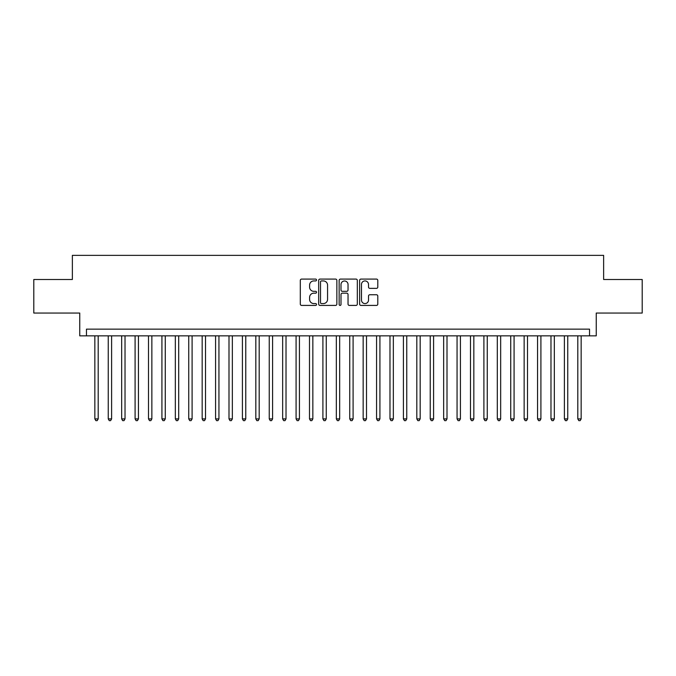 <?xml version="1.0" encoding="UTF-8"?>
<svg xmlns="http://www.w3.org/2000/svg" width="676" height="676" viewBox="0 0 676 676"><rect width="100%" height="100%" fill="white"/><g stroke="black" fill="none" stroke-linecap="round" stroke-linejoin="round"><path stroke-width="1.01" d="M316.537 280.008A0.921 0.921 0 0 0 315.616 279.087L301.623 279.087A1.318 1.318 0 0 0 300.305 280.405L300.305 304.107A1.318 1.318 0 0 0 301.623 305.417L315.616 305.417A0.921 0.921 0 0 0 316.537 304.496A0.921 0.921 0 0 0 315.616 303.575L313.799 303.575A4.217 4.217 0 0 1 309.591 299.367L309.591 297.389A4.217 4.217 0 0 1 313.799 293.173L315.616 293.173A0.921 0.921 0 0 0 316.537 292.252A0.921 0.921 0 0 0 315.616 291.331L313.799 291.331A4.217 4.217 0 0 1 309.591 287.114L309.591 285.145A4.217 4.217 0 0 1 313.799 280.929L315.616 280.929A0.921 0.921 0 0 0 316.537 280.008M376.481 288.365A1.318 1.318 0 0 0 377.8 287.055L377.8 280.405A1.318 1.318 0 0 0 376.481 279.087L360.942 279.087A1.318 1.318 0 0 0 359.632 280.405L359.632 304.107A1.318 1.318 0 0 0 360.942 305.417L376.481 305.417A1.318 1.318 0 0 0 377.8 304.107L377.8 296.071A1.318 1.318 0 0 0 376.481 294.753L369.831 294.753A1.318 1.318 0 0 0 368.521 296.071L368.521 300.051A3.524 3.524 0 0 1 364.998 303.575A3.524 3.524 0 0 1 361.474 300.051L361.474 284.452A3.524 3.524 0 0 1 364.998 280.929A3.524 3.524 0 0 1 368.521 284.452L368.521 287.055A1.318 1.318 0 0 0 369.831 288.365L376.481 288.365M589.54 335.854L596.249 335.854L596.249 313.047L642.2 313.047L642.2 279.509L603.634 279.509L603.634 255.359L72.366 255.359L72.366 279.509L33.8 279.509L33.8 313.047L79.751 313.047L79.751 335.854L589.54 335.854L589.54 329.144L86.46 329.144L86.46 335.854M336.851 280.405A1.318 1.318 0 0 0 335.533 279.087L319.993 279.087A1.318 1.318 0 0 0 318.675 280.405L318.675 304.107A1.318 1.318 0 0 0 319.993 305.417L335.533 305.417A1.318 1.318 0 0 0 336.851 304.107L336.851 280.405M340.467 279.087L356.007 279.087A1.318 1.318 0 0 1 357.325 280.405L357.325 304.107A1.318 1.318 0 0 1 356.007 305.417L349.357 305.417A1.318 1.318 0 0 1 348.039 304.107L348.039 294.491A1.318 1.318 0 0 0 346.72 293.173L342.31 293.173A1.318 1.318 0 0 0 341 294.491L341 304.496A0.921 0.921 0 0 1 340.07 305.417A0.921 0.921 0 0 1 339.149 304.496L339.149 280.405A1.318 1.318 0 0 1 340.467 279.087M321.438 280.929A0.921 0.921 0 0 0 320.517 281.85L320.517 302.654A0.921 0.921 0 0 0 321.438 303.575L323.348 303.575A4.217 4.217 0 0 0 327.564 299.367L327.564 285.145A4.217 4.217 0 0 0 323.348 280.929L321.438 280.929M348.039 284.52A3.524 3.524 0 0 0 344.515 280.996A3.524 3.524 0 0 0 341 284.52L341 290.012A1.318 1.318 0 0 0 342.31 291.331L346.72 291.331A1.318 1.318 0 0 0 348.039 290.012L348.039 284.52M94.843 335.854L94.843 418.9L98.197 418.9L98.197 335.854M98.197 418.9L97.192 420.641L95.848 420.641L94.843 418.9M108.253 335.854L108.253 418.9L111.608 418.9L111.608 335.854M111.608 418.9L110.602 420.641L109.267 420.641L108.253 418.9M121.672 335.854L121.672 418.9L125.026 418.9L125.026 335.854M125.026 418.9L124.021 420.641L122.677 420.641L121.672 418.9M135.09 335.854L135.09 418.9L138.445 418.9L138.445 335.854M138.445 418.9L137.439 420.641L136.096 420.641L135.09 418.9M148.5 335.854L148.5 418.9L151.855 418.9L151.855 335.854M151.855 418.9L150.849 420.641L149.506 420.641L148.5 418.9M161.919 335.854L161.919 418.9L165.274 418.9L165.274 335.854M165.274 418.9L164.268 420.641L162.924 420.641L161.919 418.9M175.338 335.854L175.338 418.9L178.692 418.9L178.692 335.854M178.692 418.9L177.687 420.641L176.343 420.641L175.338 418.9M188.748 335.854L188.748 418.9L192.102 418.9L192.102 335.854M192.102 418.9L191.097 420.641L189.753 420.641L188.748 418.9M202.166 335.854L202.166 418.9L205.521 418.9L205.521 335.854M205.521 418.9L204.515 420.641L203.172 420.641L202.166 418.9M215.585 335.854L215.585 418.9L218.94 418.9L218.94 335.854M218.94 418.9L217.934 420.641L216.59 420.641L215.585 418.9M228.995 335.854L228.995 418.9L232.35 418.9L232.35 335.854M232.35 418.9L231.344 420.641L230.001 420.641L228.995 418.9M242.414 335.854L242.414 418.9L245.768 418.9L245.768 335.854M245.768 418.9L244.763 420.641L243.419 420.641L242.414 418.9M255.832 335.854L255.832 418.9L259.187 418.9L259.187 335.854M259.187 418.9L258.173 420.641L256.838 420.641L255.832 418.9M269.242 335.854L269.242 418.9L272.597 418.9L272.597 335.854M272.597 418.9L271.591 420.641L270.248 420.641L269.242 418.9M282.661 335.854L282.661 418.9L286.016 418.9L286.016 335.854M286.016 418.9L285.01 420.641L283.666 420.641L282.661 418.9M296.08 335.854L296.08 418.9L299.434 418.9L299.434 335.854M299.434 418.9L298.42 420.641L297.085 420.641L296.08 418.9M309.49 335.854L309.49 418.9L312.844 418.9L312.844 335.854M312.844 418.9L311.839 420.641L310.495 420.641L309.49 418.9M322.908 335.854L322.908 418.9L326.263 418.9L326.263 335.854M326.263 418.9L325.257 420.641L323.914 420.641L322.908 418.9M336.327 335.854L336.327 418.9L339.673 418.9L339.673 335.854M339.673 418.9L338.668 420.641L337.332 420.641L336.327 418.9M349.737 335.854L349.737 418.9L353.092 418.9L353.092 335.854M353.092 418.9L352.086 420.641L350.743 420.641L349.737 418.9M363.156 335.854L363.156 418.9L366.51 418.9L366.51 335.854M366.51 418.9L365.505 420.641L364.161 420.641L363.156 418.9M376.566 335.854L376.566 418.9L379.92 418.9L379.92 335.854M379.92 418.9L378.915 420.641L377.58 420.641L376.566 418.9M389.984 335.854L389.984 418.9L393.339 418.9L393.339 335.854M393.339 418.9L392.334 420.641L390.99 420.641L389.984 418.9M403.403 335.854L403.403 418.9L406.758 418.9L406.758 335.854M406.758 418.9L405.752 420.641L404.409 420.641L403.403 418.9M416.813 335.854L416.813 418.9L420.168 418.9L420.168 335.854M420.168 418.9L419.162 420.641L417.827 420.641L416.813 418.9M430.232 335.854L430.232 418.9L433.586 418.9L433.586 335.854M433.586 418.9L432.581 420.641L431.237 420.641L430.232 418.9M443.65 335.854L443.65 418.9L447.005 418.9L447.005 335.854M447.005 418.9L445.999 420.641L444.656 420.641L443.65 418.9M457.06 335.854L457.06 418.9L460.415 418.9L460.415 335.854M460.415 418.9L459.41 420.641L458.066 420.641L457.06 418.9M470.479 335.854L470.479 418.9L473.834 418.9L473.834 335.854M473.834 418.9L472.828 420.641L471.485 420.641L470.479 418.9M483.898 335.854L483.898 418.9L487.252 418.9L487.252 335.854M487.252 418.9L486.247 420.641L484.903 420.641L483.898 418.9M497.308 335.854L497.308 418.9L500.662 418.9L500.662 335.854M500.662 418.9L499.657 420.641L498.313 420.641L497.308 418.9M510.726 335.854L510.726 418.9L514.081 418.9L514.081 335.854M514.081 418.9L513.076 420.641L511.732 420.641L510.726 418.9M524.145 335.854L524.145 418.9L527.5 418.9L527.5 335.854M527.5 418.9L526.494 420.641L525.151 420.641L524.145 418.9M537.555 335.854L537.555 418.9L540.91 418.9L540.91 335.854M540.91 418.9L539.904 420.641L538.561 420.641L537.555 418.9M550.974 335.854L550.974 418.9L554.328 418.9L554.328 335.854M554.328 418.9L553.323 420.641L551.979 420.641L550.974 418.9M564.392 335.854L564.392 418.9L567.747 418.9L567.747 335.854M567.747 418.9L566.733 420.641L565.398 420.641L564.392 418.9M577.803 335.854L577.803 418.9L581.157 418.9L581.157 335.854M581.157 418.9L580.152 420.641L578.808 420.641L577.803 418.9"/></g></svg>
